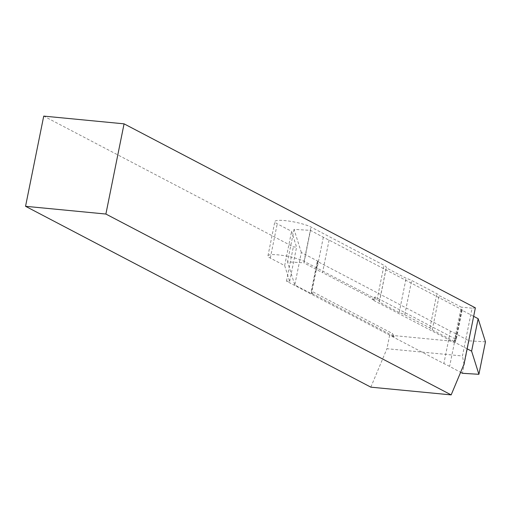 <?xml version="1.0" encoding="UTF-8"?>
<svg xmlns="http://www.w3.org/2000/svg" width="511" height="511" viewBox="0 0 511 511"><rect width="100%" height="100%" fill="white"/><g stroke="black" fill="none" stroke-linecap="round" stroke-linejoin="round"><path stroke-width="0.38" stroke-dasharray="2.56 1.92" d="M485.45 341.827L468.977 340.831L456.163 333.938A93.43 16.211 11.4 0 0 450.402 331.102L317.261 261.364L317.823 261.134L301.337 252.498L294.79 284.972L311.423 293.716L312.777 293.844L392.167 335.427L454.324 341.412L461.235 307.137L439.185 295.588A19.622 3.405 -168.6 0 0 436.848 293.678L411.655 280.482A19.622 3.405 -168.6 0 0 406.104 278.265L386.214 267.847A19.622 3.405 -168.6 0 0 386.354 267.56A19.622 3.405 -168.6 0 0 383.991 265.305L310.969 227.056A19.622 3.405 -168.6 0 0 284.838 220.58A19.622 3.405 -168.6 0 0 274.867 221.557A19.622 3.405 -168.6 0 0 277.23 223.805L291.583 231.33L296.578 247.164L293.365 246.851L43.735 116.106M454.324 341.412L432.274 329.863A19.622 3.405 -168.6 0 0 429.936 327.953L404.744 314.757A19.622 3.405 -168.6 0 0 399.193 312.54L379.303 302.122A19.622 3.405 -168.6 0 0 379.443 301.835A19.622 3.405 -168.6 0 0 377.08 299.58L304.058 261.332A19.622 3.405 -168.6 0 0 277.927 254.855A19.622 3.405 -168.6 0 0 267.956 255.832A19.622 3.405 -168.6 0 0 270.319 258.087L284.672 265.605L291.583 231.33M284.672 265.605L289.667 281.44L286.454 281.127L389.657 335.184L392.167 335.427L394.371 336.583L392.429 333.523L391.86 336.34L394.371 336.583M391.86 336.34L443.855 363.57A93.43 16.211 11.4 0 1 449.616 366.413L460.615 372.327M467.111 348.809L454.969 342.421L453.615 342.287L372.027 299.555L374.537 299.797L375.106 296.974L372.027 299.555M301.337 252.498L294.042 229.362L310.516 230.365L303.968 262.833L287.495 261.836L294.79 284.972M473.659 316.335L461.669 310.056L462.231 309.826L329.09 240.093A93.43 16.211 11.4 0 1 323.329 237.251L310.516 230.365M311.276 291.015L317.28 261.364L311.276 291.015L392.429 333.523M312.777 293.844L311.295 291.04M317.989 261.293L311.423 293.716M462.231 309.826L456.253 339.483L375.106 296.974M456.253 339.483L453.615 342.287M461.503 309.896L454.969 342.421M294.042 229.362L287.495 261.836M329.09 240.093L322.543 272.561A93.43 16.211 11.4 0 1 316.782 269.725L303.968 262.833M374.537 299.797L322.543 272.561M450.402 331.102L443.855 363.57M468.977 340.831L462.429 373.298M286.454 281.127L293.365 246.851M389.657 335.184L386.929 348.713L462.442 355.988L472.081 308.184L461.235 307.137M370.833 387.159L386.929 348.713M464.001 364.234L462.442 355.988M475.371 307.846L472.081 308.184M289.667 281.44L296.578 247.164M379.303 302.122L386.214 267.847M399.193 312.54L406.104 278.265M432.274 329.863L439.185 295.588M304.058 261.332L310.969 227.056M462.212 309.826L456.234 339.502M317.823 261.134L311.276 293.608M461.669 310.056L455.122 342.53M323.329 237.251L316.782 269.725M456.163 333.938L449.616 366.413M270.319 258.087L277.23 223.805M377.08 299.58L383.991 265.305M404.744 314.757L411.655 280.482M429.936 327.953L436.848 293.678M267.956 255.832L274.867 221.557M379.443 301.835L386.354 267.56"/><path stroke-width="0.77" d="M460.615 372.327L462.429 373.298L478.903 374.301L471.608 351.159L467.111 348.809M471.608 351.159L478.155 318.692L473.659 316.335M478.155 318.692L485.45 341.827L478.903 374.301M124.071 123.841L43.735 116.106L25.55 206.303L370.833 387.159L451.168 394.894L105.886 214.045L124.071 123.841L475.371 307.846L464.001 364.234L451.168 394.894M25.55 206.303L105.886 214.045"/></g></svg>
